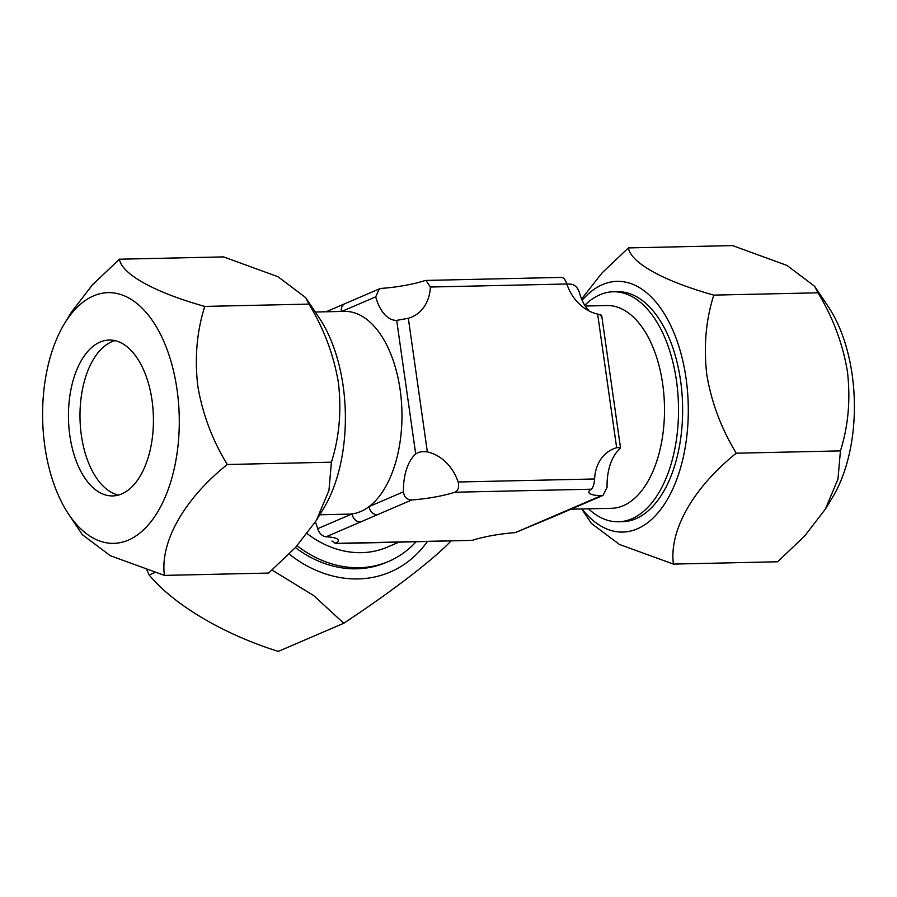 <?xml version="1.0" encoding="UTF-8"?>
<svg xmlns="http://www.w3.org/2000/svg" width="897" height="897" viewBox="0 0 897 897"><rect width="100%" height="100%" fill="white"/><g stroke="black" fill="none" stroke-linecap="round" stroke-linejoin="round"><path stroke-width="1.35" d="M118.426 495.077A77.961 42.462 88.7 0 1 96.214 477.608A77.961 42.462 88.7 0 1 81.38 435.393A77.961 42.462 88.7 0 1 93.591 359.069A77.961 42.462 88.7 0 1 114.995 340.636A77.961 42.462 88.7 0 0 93.591 359.069A77.961 42.462 88.7 0 0 81.38 435.393A77.961 42.462 88.7 0 0 96.214 477.608L96.214 477.608A77.961 42.462 88.7 0 0 118.426 495.077M295.427 547.562A115.029 94.219 66.7 0 0 386.136 562.486L388.726 561.376A115.029 94.219 66.7 0 0 416.051 541.788M450.451 541.026L450.395 541.597C432.78 560.076 391.888 591.471 343.764 623.258L313.681 595.586L272.06 570.055M146.839 569.909L149.16 574.977C173.614 604.589 223.185 634.179 278.283 651.401L343.764 623.258M149.16 574.977L154.923 572.499M289.17 554.066A125.412 102.718 66.7 0 0 427.353 541.541M305.866 297.939L319.276 317.975A125.412 68.307 88.7 0 1 343.136 385.901A125.412 68.307 88.7 0 1 323.503 508.655L316.361 520.417L328.952 490.401L331.419 462.19C339.324 437.198 341.656 410.714 338.416 382.739C333.684 354.797 323.862 328.582 308.927 304.105L305.63 297.58L277.958 276.713L223.577 256.901L119.413 259.211C121.79 274.09 154.329 292.31 204.751 306.415C196.858 331.397 194.526 357.881 197.766 385.867C202.487 413.797 212.309 440.012 227.255 464.5L331.419 462.19M44.85 446.392A125.412 68.307 88.7 0 1 64.483 323.626A125.412 68.307 88.7 0 1 177.034 389.578A125.412 68.307 88.7 0 1 148.454 524.734A125.412 68.307 88.7 0 1 68.721 514.317A125.412 68.307 88.7 0 1 44.85 446.392M64.483 323.626L71.625 311.864L92.391 284.921L119.413 259.211M152.03 400.331A77.961 42.462 88.7 0 1 112.674 495.929A77.961 42.462 88.7 0 1 69.854 435.639A77.961 42.462 88.7 0 1 109.21 340.041A77.961 42.462 88.7 0 1 152.03 400.331M227.255 464.5C184.558 498.754 159.913 541.541 164.409 575.392L268.584 573.071L295.472 547.506L316.361 520.417M164.409 575.392L110.376 555.736L82.356 534.702L68.721 514.317M204.751 306.415L308.927 304.105M582.03 508.958A125.412 68.307 -91.3 0 0 659.654 510.797A125.412 68.307 -91.3 0 0 686.048 378.287A125.412 68.307 -91.3 0 0 582.142 300.304M581.592 299.026L602.1 272.867L628.416 247.908C630.804 262.799 663.343 281.019 713.765 295.113C705.872 320.106 703.54 346.59 706.78 374.565C711.489 402.506 721.323 428.721 736.269 453.209C693.572 487.452 668.927 530.25 673.423 564.09L619.39 544.434L591.37 523.4M673.423 564.09L777.587 561.78L804.486 536.204L825.375 509.126L832.517 497.364A125.412 68.307 -91.3 0 0 852.15 374.598A125.412 68.307 -91.3 0 0 828.279 306.673L814.868 286.648M825.375 509.126L837.966 479.099L840.433 450.888C848.338 425.896 850.659 399.412 847.418 371.448C842.698 343.495 832.876 317.28 817.941 292.803L814.633 286.289L786.972 265.422L732.591 245.599L628.416 247.908M588.522 508.812A115.029 62.644 -91.3 0 0 618.392 521.774L622.507 521.684A115.029 62.644 -91.3 0 0 680.576 380.642A115.029 62.644 -91.3 0 0 617.405 291.693L613.279 291.783A115.029 62.644 -91.3 0 0 584.766 305.305M817.941 292.803L713.765 295.113M840.433 450.888L736.269 453.209M570.896 509.204L611.496 508.307A101.406 55.222 -91.3 0 0 662.681 383.961A101.406 55.222 -91.3 0 0 606.989 305.552L585.236 306.034M618.392 521.774A115.029 62.644 -91.3 0 0 676.461 380.732A115.029 62.644 -91.3 0 0 613.279 291.783M411.79 499.954C406.879 499.786 404.099 497.073 403.471 491.814A40.914 22.29 88.7 0 1 415.703 454.005C418.72 451.864 422.588 451.169 427.342 451.909A40.914 33.514 -113.3 0 1 458.12 482.003C459.399 487.127 458.289 490.536 454.813 492.229A40.914 7.367 171.9 0 1 411.79 499.954L377.379 514.743A8.521 6.974 -113.3 0 1 369.059 506.603A101.406 55.222 -91.3 0 0 400.14 389.791A101.406 55.222 -91.3 0 0 344.448 311.382L315.284 312.021M381.685 288.363A40.914 7.367 171.9 0 0 424.696 280.649L425.985 280.425L430.369 287.018A40.914 33.514 -113.3 0 1 411.79 317.056A40.914 33.514 -113.3 0 1 408.326 318.278L396.687 320.364A40.914 22.29 88.7 0 1 396.541 320.375A40.914 22.29 88.7 0 1 375.72 296.829L379.252 288.957L381.685 288.363M566.826 283.867A40.914 7.367 171.9 0 0 570.997 284.17C574.876 284.786 577.657 287.5 579.327 292.31A40.914 22.29 -91.3 0 0 589.441 311.169M315.408 521.964A40.914 22.29 88.7 0 1 317.673 528.681C319.332 533.48 322.113 536.193 326.003 536.821A40.914 7.367 171.9 0 1 338.27 540.274A40.914 7.367 171.9 0 1 335.814 543.369L331.968 541.003M319.792 514.777L348.944 514.127A101.406 55.222 -91.3 0 0 352.084 513.891A101.406 55.222 -91.3 0 0 369.059 506.603L403.471 491.814M326.721 311.775A8.521 6.974 -113.3 0 1 328.111 310.923L326.104 311.786M594.61 478.976A40.914 33.514 -113.3 0 1 613.189 448.937A40.914 33.514 -113.3 0 1 616.654 447.715L620.5 447.771L619.311 449.487A40.914 22.29 -91.3 0 0 607.078 487.295L603.042 495.379L601.113 495.749A40.914 7.367 171.9 0 1 588.836 492.296A40.914 7.367 171.9 0 1 591.302 489.201C593.13 487.564 594.229 484.156 594.61 478.976L458.12 482.003M600.295 315.845C602.728 315.643 601.842 315.06 597.637 314.073A40.914 33.514 -113.3 0 1 566.859 283.99C565.054 279.09 563.159 276.971 561.186 277.622M341.286 311.45A8.521 6.974 -113.3 0 1 345.087 303.623L379.252 288.946M472.304 540.342L389.567 542.371A8.521 4.642 -91.3 0 0 390.554 542.158L472.304 540.342A40.914 7.367 171.9 0 1 515.315 532.616L551.913 517.367A8.521 6.974 -113.3 0 1 549.726 517.827L601.113 495.749M377.379 514.743L360.415 522.032A8.521 6.974 -113.3 0 1 352.084 513.891L317.673 528.681M416.567 541.777A8.521 4.642 -91.3 0 0 417.553 541.553M603.042 495.391L568.889 510.068A8.521 6.974 -113.3 0 1 566.702 510.539M297.098 545.746A115.029 94.219 66.7 0 0 388.726 561.376M307.223 533.681A101.406 83.062 66.7 0 0 387.493 547.08L398.873 542.18M566.859 283.99L430.369 287.018M408.326 318.278L427.342 451.909M616.654 447.715L597.637 314.073M415.703 454.005L396.687 320.364M375.72 296.829L341.712 311.438M335.814 543.369L390.554 542.158M515.315 532.616L549.726 517.827M591.302 489.201L454.813 492.229M360.415 522.032L326.003 536.821M581.716 508.958L591.381 523.4M425.985 280.425L561.892 277.408M620.511 447.76L601.685 315.486M389.567 542.371L335.108 543.582M345.087 303.623L328.111 310.923M568.889 510.068L551.913 517.367"/></g></svg>
